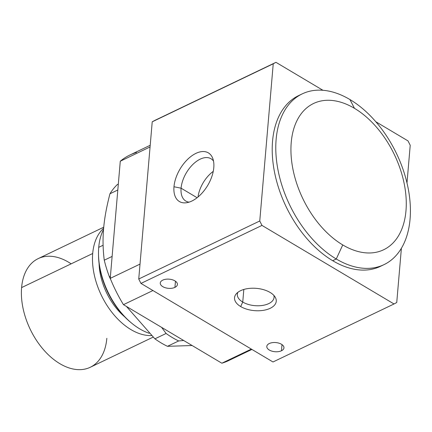 <?xml version="1.0" encoding="UTF-8"?>
<svg xmlns="http://www.w3.org/2000/svg" width="432" height="432" viewBox="0 0 432 432"><rect width="100%" height="100%" fill="white"/><g stroke="black" fill="none" stroke-linecap="round" stroke-linejoin="round"><path stroke-width="0.65" d="M281.999 344.612L281.47 350.762A8.608 4.601 -175.1 0 0 283.959 347.879A8.608 4.601 -175.1 0 0 278.834 343.132A8.608 4.601 -175.1 0 0 269.298 343.521A8.608 4.601 4.9 0 1 281.432 344.245A8.608 4.601 4.9 0 1 281.47 350.762A8.608 4.601 4.9 0 1 269.33 350.044A8.608 4.601 4.9 0 1 269.298 343.521A8.608 4.601 -175.1 0 0 266.809 346.41A8.608 4.601 -175.1 0 0 271.928 351.151A8.608 4.601 -175.1 0 0 281.47 350.762L281.999 344.612M175.457 281.221L174.928 287.372A8.608 4.601 -175.1 0 0 177.412 284.488A8.608 4.601 -175.1 0 0 172.292 279.742A8.608 4.601 -175.1 0 0 162.751 280.13A8.608 4.601 4.9 0 1 174.89 280.854A8.608 4.601 4.9 0 1 174.928 287.372A8.608 4.601 4.9 0 1 162.788 286.654A8.608 4.601 4.9 0 1 162.751 280.13A8.608 4.601 -175.1 0 0 160.267 283.019A8.608 4.601 -175.1 0 0 165.386 287.761A8.608 4.601 -175.1 0 0 174.928 287.372L175.457 281.221M213.791 167.665A28.307 16.07 -59.2 0 0 212.663 158.161A28.307 16.07 -59.2 0 0 191.392 156.13A28.307 16.07 -59.2 0 0 173.983 186.748L181.089 188.19A24.624 13.981 120.8 0 1 194.8 162.686A24.624 13.981 120.8 0 1 213.511 161.066A24.624 13.981 -59.2 0 0 210.989 158.728A24.624 13.981 -59.2 0 0 192.764 164.538A24.624 13.981 -59.2 0 0 181.089 188.19L197.116 197.726L181.089 188.19A24.624 13.981 -59.2 0 0 185.809 201.053A24.624 13.981 -59.2 0 0 189.065 202.149A24.624 13.981 120.8 0 1 181.089 188.19L173.983 186.748A28.307 16.07 120.8 0 1 195.934 153.365A28.307 16.07 120.8 0 1 213.791 167.665A28.307 16.07 120.8 0 1 191.846 201.047A28.307 16.07 120.8 0 1 173.983 186.748A28.307 16.07 -59.2 0 0 186.111 202.792A28.307 16.07 -59.2 0 0 213.791 167.665M198.013 196.997A24.624 13.981 120.8 0 1 213.251 171.385A24.624 13.981 -59.2 0 0 198.013 196.997M103.745 227.194L38.178 258.622A60.242 37.724 64.4 0 0 21.6 287.593L92.696 253.508A60.242 37.724 -115.6 0 1 103.642 228.307A60.242 37.724 64.4 0 0 92.696 253.508A60.242 37.724 64.4 0 0 151.497 335.567A60.242 37.724 -115.6 0 1 92.696 253.508L21.6 287.593A60.242 37.724 64.4 0 0 43.319 349.461A60.242 37.724 64.4 0 0 90.261 367.27L153.117 337.138M98.728 247.347A64.546 40.419 -115.6 0 1 103.545 229.446A64.546 40.419 64.4 0 0 98.728 247.347L103.102 245.252L98.728 247.347A64.546 40.419 64.4 0 0 149.197 333.293A64.546 40.419 -115.6 0 1 131.744 323.228A64.546 40.419 -115.6 0 1 98.496 253.865A64.546 40.419 -115.6 0 1 98.728 247.347M243.826 289.451L242.746 302.06A18.43 9.85 -175.1 0 0 262.375 305.456A18.43 9.85 -175.1 0 0 274.066 297.421A18.43 9.85 -175.1 0 0 273.85 295.385A18.43 9.85 4.9 0 1 264.092 305.143A18.43 9.85 4.9 0 1 242.746 302.06L240.673 306.547A20.93 11.183 -175.1 0 0 266.447 309.679A20.93 11.183 -175.1 0 0 275.152 297.092A20.93 11.183 -175.1 0 0 270.108 292.442A20.93 11.183 4.9 0 1 270.2 308.302A20.93 11.183 4.9 0 1 240.673 306.547A20.93 11.183 4.9 0 1 240.586 290.687A20.93 11.183 4.9 0 1 270.108 292.442A20.93 11.183 -175.1 0 0 236.326 293.765A20.93 11.183 -175.1 0 0 240.673 306.547L242.746 302.06A18.43 9.85 4.9 0 1 237.897 292.307A18.43 9.85 -175.1 0 0 237.341 294.273A18.43 9.85 -175.1 0 0 242.746 302.06L243.826 289.451M302.179 93.895A94.667 59.276 -115.6 0 1 349.931 99.538A94.667 59.276 64.4 0 0 276.129 139.417A94.667 59.276 64.4 0 0 336.263 258.989A94.667 59.276 -115.6 0 1 278.321 171.612A94.667 59.276 -115.6 0 1 302.179 93.895L298.609 95.607A94.667 59.276 64.4 0 0 274.752 173.324A94.667 59.276 64.4 0 0 332.694 260.701L336.263 258.989L342.749 244.928L336.263 258.989A94.667 59.276 64.4 0 0 410.071 219.11A94.667 59.276 64.4 0 0 349.931 99.538L354.461 108.324A81.103 50.787 -115.6 0 1 405.977 210.762A81.103 50.787 -115.6 0 1 342.749 244.928A81.103 50.787 -115.6 0 1 291.227 142.49A81.103 50.787 -115.6 0 1 354.461 108.324L349.931 99.538A94.667 59.276 -115.6 0 1 407.873 186.916A94.667 59.276 -115.6 0 1 384.021 264.627A94.667 59.276 -115.6 0 1 336.263 258.989L332.694 260.701A94.667 59.276 64.4 0 0 380.452 266.339A94.667 59.276 64.4 0 0 382.212 265.437A94.667 59.276 -115.6 0 1 332.694 260.701A94.667 59.276 -115.6 0 1 274.455 171.844A94.667 59.276 -115.6 0 1 300.413 94.802M103.61 228.658C104.447 218.408 106.564 206.777 109.955 193.768A94.667 59.276 -115.6 0 1 117.342 184.556L118.319 184.086L117.342 184.556A94.667 59.276 64.4 0 0 109.955 193.768C106.564 206.777 104.447 218.408 103.61 228.658C102.686 238.945 102.902 249.458 104.258 260.194L112.115 256.43L104.258 260.194C102.902 249.458 102.686 238.945 103.61 228.658M234.603 357.107A114.032 71.404 -115.6 0 1 221.859 363.215L161.617 327.37L166.099 333.477A94.667 59.276 64.4 0 0 178.659 340.951L183.697 340.508L178.659 340.951L167.465 346.313A94.667 59.276 -115.6 0 1 154.904 338.845L126.457 306.455L154.904 338.845L166.099 333.477L161.617 327.37L123.455 304.668A114.032 71.404 -115.6 0 1 110.236 278.375L120.28 161.228A114.032 71.404 -115.6 0 1 136.501 152.464M110.403 276.41L109.426 276.88L110.759 279.666L109.426 276.88A94.667 59.276 -115.6 0 1 104.258 260.194A94.667 59.276 64.4 0 0 109.426 276.88L110.403 276.41M117.812 189.999L109.955 193.768L117.812 189.999M167.465 346.313L192.121 345.519L167.465 346.313L178.659 340.951A94.667 59.276 -115.6 0 1 166.099 333.477L154.904 338.845A94.667 59.276 64.4 0 0 167.465 346.313M342.749 244.928A81.103 50.787 64.4 0 0 405.977 210.762A81.103 50.787 64.4 0 0 354.461 108.324A81.103 50.787 64.4 0 0 291.227 142.49A81.103 50.787 64.4 0 0 342.749 244.928M394.016 303.966A134.471 84.202 64.4 0 0 396.743 302.492L401.393 248.27L396.743 302.492A134.471 84.202 -115.6 0 1 394.016 303.966L273.002 361.978L394.016 303.966L261.981 225.412L394.016 303.966M406.993 182.957L410.222 145.309A134.471 84.202 64.4 0 0 407.997 140.891L375.818 121.743L407.997 140.891A134.471 84.202 -115.6 0 1 410.222 145.309L406.993 182.957M322.936 90.283L275.962 62.332A134.471 84.202 64.4 0 0 273.235 63.806L259.762 220.99A134.471 84.202 64.4 0 0 261.981 225.412L140.967 283.419L273.002 361.978L140.967 283.419L261.981 225.412A134.471 84.202 -115.6 0 1 259.762 220.99L138.742 279.002A134.471 84.202 64.4 0 0 140.967 283.419A134.471 84.202 -115.6 0 1 138.742 279.002L259.762 220.99L273.235 63.806L152.221 121.819L138.742 279.002L152.221 121.819A134.471 84.202 -115.6 0 1 154.948 120.344L275.962 62.332L322.936 90.283M131.193 322.769A62.397 39.069 -115.6 0 1 98.507 254.583A62.397 39.069 64.4 0 0 98.512 255.28A62.397 39.069 64.4 0 0 130.653 322.326L131.744 323.228M99.079 263.482A50.992 31.93 64.4 0 0 124.61 316.753A50.992 31.93 -115.6 0 1 99.079 263.482M106.834 338.305A60.242 37.724 -115.6 0 1 59.87 363.685A60.242 37.724 -115.6 0 1 21.6 287.593A60.242 37.724 -115.6 0 1 71.145 263.844M150.206 145.271L129.892 155.012A114.032 71.404 64.4 0 0 120.28 161.228L150.066 146.95L120.28 161.228L110.236 278.375L140.022 264.098L110.236 278.375A114.032 71.404 64.4 0 0 123.455 304.668L152.928 290.536L123.455 304.668L221.859 363.215L251.338 349.088L221.859 363.215A114.032 71.404 64.4 0 0 228.474 360.666L251.915 349.429M273.235 63.806A134.471 84.202 -115.6 0 1 275.962 62.332L154.948 120.344A134.471 84.202 64.4 0 0 152.221 121.819L273.235 63.806M380.452 266.339L384.021 264.627M98.512 255.28L98.496 253.865"/></g></svg>
